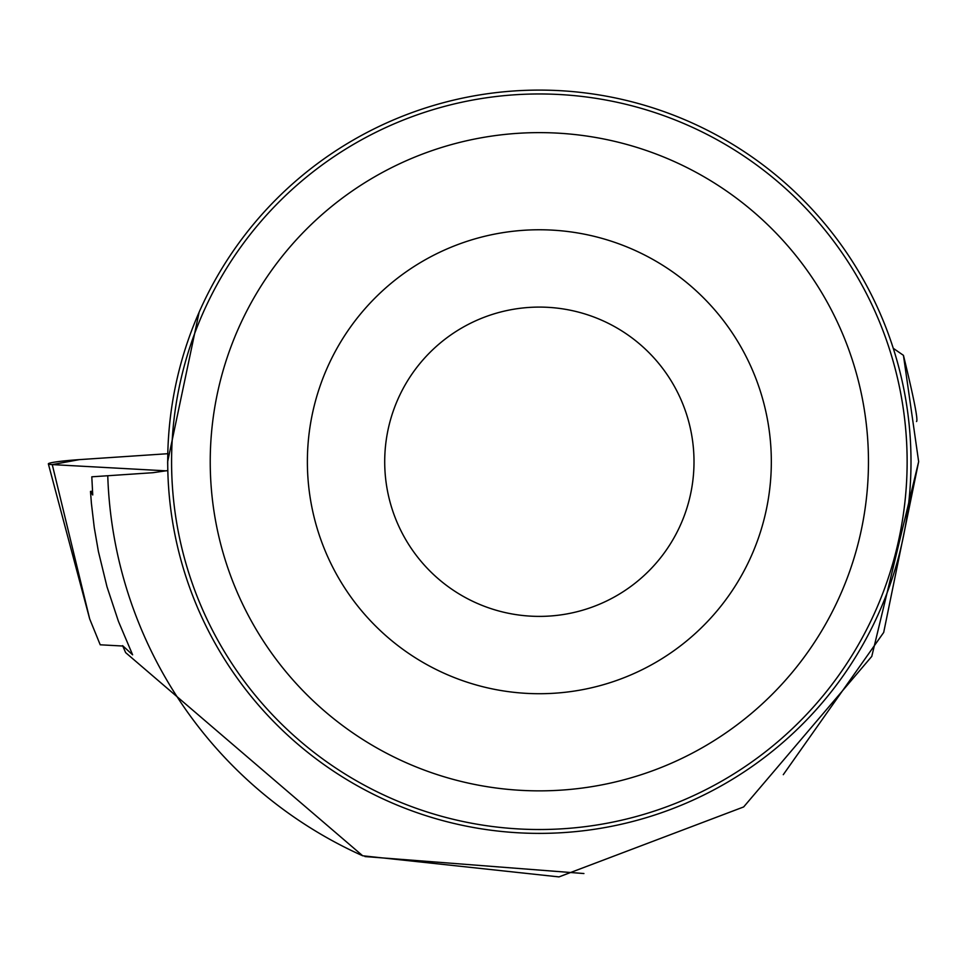<?xml version="1.0" encoding="UTF-8"?>
<svg xmlns="http://www.w3.org/2000/svg" width="967" height="967" viewBox="0 0 967 967"><rect width="100%" height="100%" fill="white"/><g stroke="black" fill="none" stroke-linecap="round" stroke-linejoin="round"><path stroke-width="1.45" d="M123.027 646.041L100.217 644.796L89.677 618.904L48.35 463.87A30.69 2.103 -3.9 0 0 52.254 464.595L166.372 470.856L52.254 464.595L79.354 459.627L167.799 453.704L79.354 459.627A30.69 2.103 -3.9 0 0 48.35 463.87M122.591 645.642L132.612 654.816L118.433 621.334L106.999 586.8L98.392 551.468L94.258 527.583L91.418 503.493L90.487 491.405L92.735 494.971L91.805 476.804L107.76 475.74A431.826 431.826 0 0 0 362.698 855.783L125.65 652.64L122.761 646.029M199.117 312.232L167.642 461.743L167.823 470.542L152.919 472.706L107.76 475.74M916.523 421.539C918.251 420.331 913.9 398.271 903.444 355.348L918.65 461.67L883.693 632.442L783.282 774.676M903.444 355.348L893.254 348.301M362.698 855.783L558.986 876.9L743.659 806.937L871.775 656.4L918.65 461.67M167.714 461.743A371.642 371.642 0 0 1 725.177 139.889A371.642 371.642 0 0 1 725.177 783.596A371.642 371.642 0 0 1 167.714 461.743M771.328 461.743A231.971 231.971 0 0 0 423.365 260.848A231.971 231.971 0 0 0 423.365 662.637A231.971 231.971 0 0 0 771.328 461.743M868.463 461.743A329.106 329.106 0 0 0 374.797 176.719A329.106 329.106 0 0 0 374.797 746.766A329.106 329.106 0 0 0 868.463 461.743M907.131 461.743A367.774 367.774 0 0 0 355.469 143.237A367.774 367.774 0 0 0 355.469 780.248A367.774 367.774 0 0 0 907.131 461.743M694.004 461.743A154.647 154.647 0 0 0 462.033 327.813A154.647 154.647 0 0 0 462.033 595.672A154.647 154.647 0 0 0 694.004 461.743M90.487 491.405L92.481 491.272M583.923 873.539L364.946 856.557M52.254 464.595L89.677 618.904"/></g></svg>
